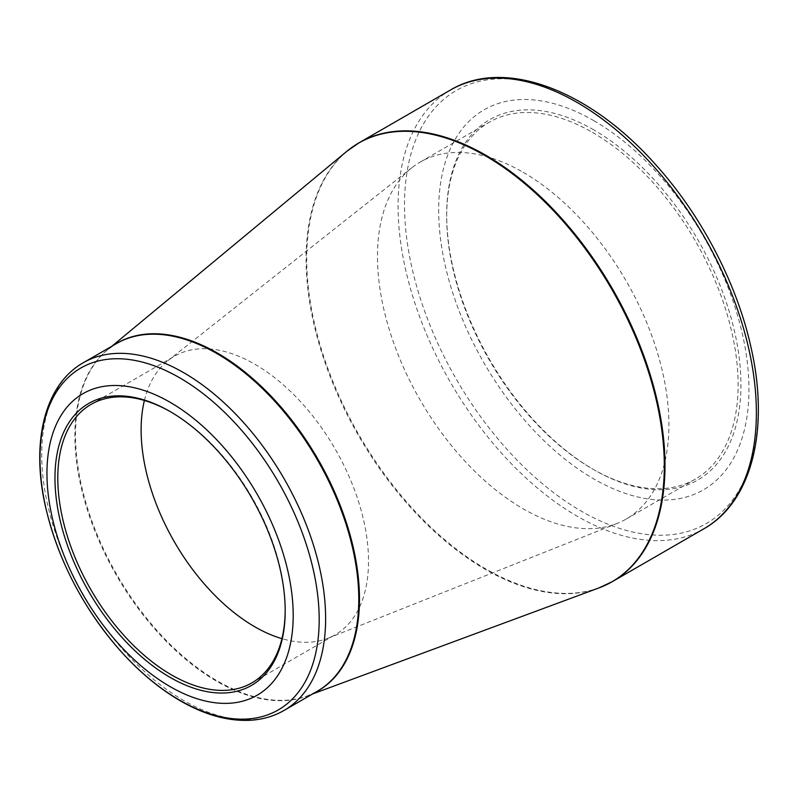 <?xml version="1.0" encoding="UTF-8"?>
<svg xmlns="http://www.w3.org/2000/svg" width="798" height="798" viewBox="0 0 798 798"><rect width="100%" height="100%" fill="white"/><g stroke="black" fill="none" stroke-linecap="round" stroke-linejoin="round"><path stroke-width="0.6" stroke-dasharray="3.99 2.99" d="M593.812 129.904A208.069 120.129 -120 0 0 446.681 214.852A208.069 120.129 -120 0 0 593.812 469.683A208.069 120.129 -120 0 0 740.943 384.746A208.069 120.129 -120 0 0 593.812 129.904M593.812 120.658A219.39 126.663 60 0 1 728.165 466.93A219.39 126.663 60 0 1 459.458 311.799A219.39 126.663 60 0 1 593.812 120.658M285.195 610.081A160.797 92.837 -120 0 0 285.195 609.263A160.797 92.837 -120 0 0 171.49 412.327A160.797 92.837 -120 0 0 170.792 411.928M144.398 400.466A160.797 92.837 60 0 1 167.929 360.666A160.797 92.837 60 0 1 174.423 356.247A160.797 92.837 60 0 1 254.821 364.217A160.797 92.837 60 0 1 359.868 505.912A160.797 92.837 60 0 1 335.22 634.769A160.797 92.837 60 0 1 328.158 638.181A160.797 92.837 60 0 1 281.913 638.659M171.49 412.327L170.084 411.519M523.189 172.308A206.074 118.982 60 0 1 657.811 353.903A206.074 118.982 60 0 1 626.231 519.039A206.074 118.982 60 0 1 617.173 523.418A206.074 118.982 60 0 1 420.157 400.057A206.074 118.982 60 0 1 411.828 167.76A206.074 118.982 60 0 1 420.157 162.104A206.074 118.982 60 0 1 523.189 172.308M592.405 132.348A206.074 118.982 60 0 1 727.028 313.943A206.074 118.982 60 0 1 695.437 479.079A206.074 118.982 60 0 1 592.395 468.875A206.074 118.982 60 0 1 446.681 216.477A206.074 118.982 60 0 1 489.364 122.144A206.074 118.982 60 0 1 592.405 132.348M581.313 102.872A250.023 144.348 60 0 1 758.1 409.085A250.023 144.348 60 0 1 581.313 511.159A250.023 144.348 60 0 1 404.516 204.946A250.023 144.348 60 0 1 581.313 102.872M605.862 585.004A253.345 146.273 60 0 1 485.852 568.984A253.345 146.273 60 0 1 322.153 351.659A253.345 146.273 60 0 1 352.846 146.762M450.561 89.965A253.345 146.273 -120 0 0 411.718 292.976A253.345 146.273 -120 0 0 577.233 516.226A253.345 146.273 -120 0 0 703.906 528.775M315.34 692.375A200.817 115.939 60 0 1 307.559 695.816A200.817 115.939 60 0 1 117.077 575.039A200.817 115.939 60 0 1 107.72 349.674A200.817 115.939 60 0 1 114.593 344.666M346.761 151.371A253.285 146.233 -120 0 0 323.3 357.444A253.285 146.233 -120 0 0 485.204 569.313A253.285 146.233 -120 0 0 598.829 587.966M284.048 710.439A200.747 115.9 60 0 1 183.67 700.504A200.747 115.9 60 0 1 52.528 523.598A200.747 115.9 60 0 1 83.301 362.731M111.86 346.242L107.72 349.674L116.458 343.589A200.747 115.9 -120 0 0 116.458 575.388A200.747 115.9 -120 0 0 317.205 691.297L307.559 695.816L312.607 693.951M251.889 682.879L335.22 634.769M91.092 404.367L174.423 356.247M328.158 638.181L617.173 523.418M167.929 360.666L411.828 167.76M626.231 519.039L695.437 479.079M420.157 162.104L489.364 122.144M285.195 609.263L285.195 610.899M592.395 468.875L593.812 469.683M446.681 216.477L446.681 214.852"/><path stroke-width="1.2" d="M170.084 402.272A174.114 100.528 60 0 1 276.707 677.073A174.114 100.528 60 0 1 63.451 553.962A174.114 100.528 60 0 1 170.084 402.272M170.084 677.362A162.792 93.994 60 0 1 54.962 477.972A162.792 93.994 60 0 1 170.084 411.519A162.792 93.994 60 0 1 285.195 610.899A162.792 93.994 60 0 1 170.084 677.362M170.792 411.928A160.797 92.837 -120 0 0 91.092 404.367A160.797 92.837 -120 0 0 66.443 533.214A160.797 92.837 -120 0 0 171.49 674.909A160.797 92.837 -120 0 0 251.889 682.879A160.797 92.837 -120 0 0 285.195 610.081M281.913 638.659A160.797 92.837 60 0 1 144.398 400.466M352.846 146.762A253.345 146.273 60 0 1 359.18 142.722A253.345 146.273 60 0 1 612.525 288.996A253.345 146.273 60 0 1 612.525 581.533A253.345 146.273 60 0 1 605.862 585.004M703.906 528.775A253.345 146.273 -120 0 0 703.906 236.238A253.345 146.273 -120 0 0 450.561 89.965L359.18 142.722L346.761 151.371A253.285 146.233 -120 0 1 485.204 155.69A253.285 146.233 -120 0 1 653.831 390.182A253.285 146.233 -120 0 1 598.829 587.966L612.525 581.533L703.906 528.775C752.025 501.723 769.681 429.384 751.147 348.028C737.172 283.789 701.402 215.201 655.437 164.408C589.672 90.124 504.635 57.566 450.561 89.965M114.593 344.666A200.817 115.939 60 0 1 217.485 353.105A200.817 115.939 60 0 1 349.344 532.356A200.817 115.939 60 0 1 315.34 692.375M83.301 362.731A200.747 115.9 60 0 1 183.67 372.676A200.747 115.9 60 0 1 314.821 549.583A200.747 115.9 60 0 1 284.048 710.439L317.205 691.297A200.747 115.9 -120 0 0 347.978 530.431A200.747 115.9 -120 0 0 216.837 353.534A200.747 115.9 -120 0 0 116.458 343.589L83.301 362.731C44.708 384.496 30.783 442.062 45.446 506.481C58.025 560.176 83.231 608.545 121.087 651.587C139.8 672.345 159.55 688.754 180.338 700.834C204.497 714.739 227.59 721.232 249.604 720.315C262.223 719.666 273.704 716.375 284.048 710.439M179.59 700.135A197.415 113.984 -120 0 0 319.19 619.537A197.415 113.984 -120 0 0 179.59 377.753A197.415 113.984 -120 0 0 40 458.351A197.415 113.984 -120 0 0 179.59 700.135M312.607 693.951L598.829 587.966M111.86 346.242L346.761 151.371"/></g></svg>
